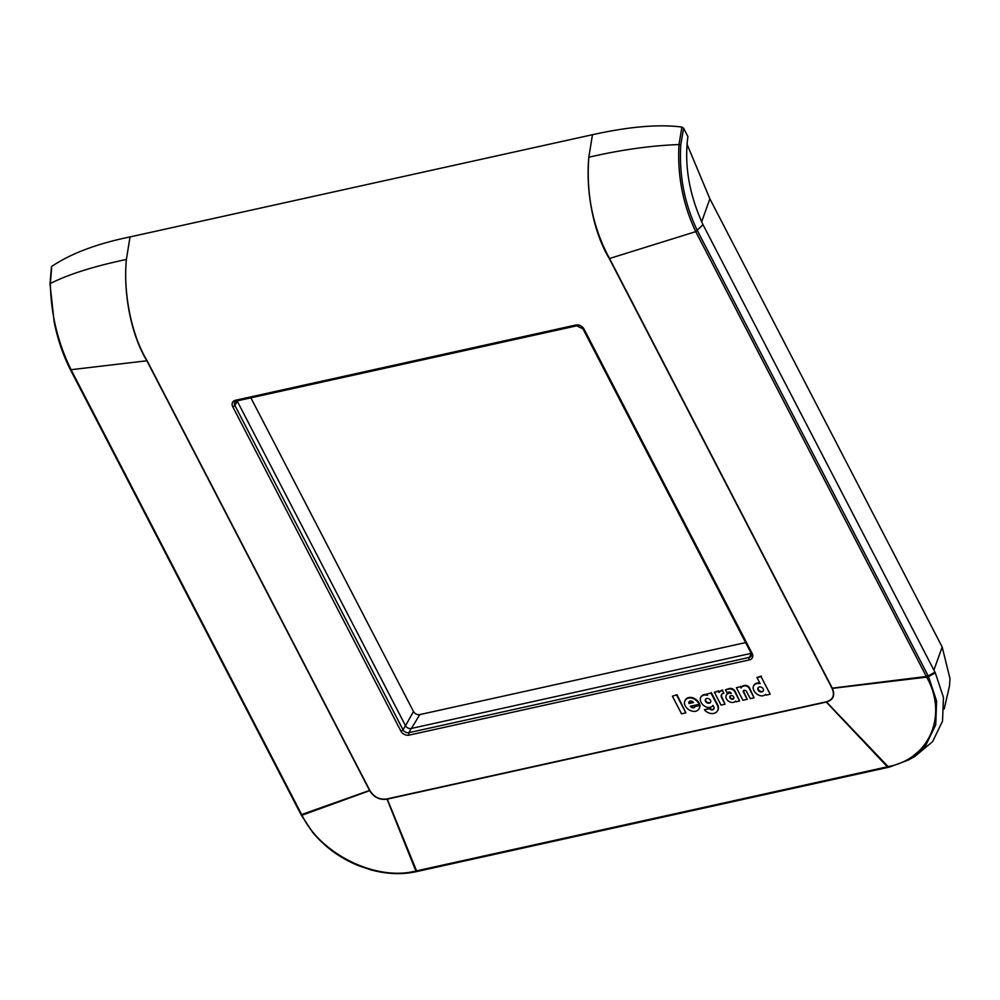<?xml version="1.0" encoding="UTF-8"?>
<svg xmlns="http://www.w3.org/2000/svg" width="1000" height="1000" viewBox="0 0 1000 1000"><rect width="100%" height="100%" fill="white"/><g stroke="black" fill="none" stroke-linecap="round" stroke-linejoin="round"><path stroke-width="1.5" d="M736.388 687.675L740.425 686.775L741.075 688.025A5.825 4.45 -149.9 0 1 741.188 687.8A5.825 4.45 -149.9 0 1 745.562 685.913A3.762 2.875 -149.9 0 1 749.175 688.312L754.087 697.8L750.25 698.637L746.438 691.3A1.8 1.375 -149.9 0 0 743.4 691.975L747.2 699.312L742.913 700.263L736.388 687.675L740.425 686.775M743.55 690.5A1.8 1.375 -149.9 0 0 743.688 691.462L747.2 699.312M740.713 686.275L741.363 687.513A5.825 4.45 -149.9 0 1 741.475 687.3A5.825 4.45 -149.9 0 1 745.85 685.413A3.762 2.875 -149.9 0 1 749.475 687.812L754.087 697.8M718.95 692.475L718.388 691.375L714.4 692.262L721.05 705.1L725.037 704.212L721.575 697.537A4.225 3.237 -149.9 0 1 721.513 694.638A4.225 3.237 -149.9 0 1 723.825 693.263L722.438 690.588A8.287 6.338 -149.9 0 0 718.95 692.475L718.388 691.375M718.675 690.875L714.4 692.262M721.675 694.388A4.225 3.237 -149.9 0 0 721.875 697.038L725.037 704.212M722.438 690.588L723.825 693.263M722.725 690.088A8.287 6.338 -149.9 0 0 719.25 691.975M676.712 695.25L685.85 712.875L681.538 713.825L672.4 696.2L677.013 694.737L685.85 712.875M672.4 696.2L677.013 694.737M766.1 695.138L770.175 694.237L761.038 676.612L756.95 677.513L760.15 683.688A6.875 5.25 -149.9 0 0 753.713 685.675A6.875 5.25 -149.9 0 0 753.913 690.55L754.125 690.938A8.25 6.312 -149.9 0 0 759.975 695.612A6.513 4.975 -149.9 0 0 765.65 694.287L766.1 695.138M758.075 690.037A3.038 2.325 -149.9 0 0 760.713 691.925A3.038 2.325 -149.9 0 0 763.275 690.987A3.038 2.325 -149.9 0 0 763.225 688.9A3.038 2.325 -149.9 0 0 760.6 687A3.038 2.325 -149.9 0 0 758.025 687.95A3.038 2.325 -149.9 0 0 758.075 690.037M761.038 676.612L770.175 694.237M761.325 676.1L756.95 677.513M759.825 683.037A6.875 5.25 -149.9 0 0 754.013 685.163A6.875 5.25 -149.9 0 0 753.875 685.425M758.2 687.7A3.038 2.325 -149.9 0 0 758.375 689.525A3.038 2.325 -149.9 0 0 760.825 691.388A3.038 2.325 -149.9 0 0 763.4 690.725M706.838 694.013L707.513 695.325A6.875 5.25 -149.9 0 0 700.837 697.25A6.875 5.25 -149.9 0 0 700.675 701.388L700.837 701.787A8.25 6.312 -149.9 0 0 704.638 706.188A6.513 4.975 -149.9 0 0 713 705.4L713.812 706.988A2.837 2.175 -149.9 0 1 713.863 708.95A2.837 2.175 -149.9 0 1 709.425 708.688L704.412 709.788A8.2 6.275 -149.9 0 0 717.475 710.863A8.2 6.275 -149.9 0 0 717.6 705.775L711.025 693.088L706.838 694.013L711.025 693.088M705.525 701.388A2.925 2.237 -149.9 0 0 708.062 703.213A2.925 2.237 -149.9 0 0 710.525 702.312A2.925 2.237 -149.9 0 0 710.475 700.3A2.925 2.237 -149.9 0 0 707.95 698.475A2.925 2.237 -149.9 0 0 705.475 699.375A2.925 2.237 -149.9 0 0 705.525 701.388M707.163 694.65A6.875 5.25 -149.9 0 0 701.125 696.737A6.875 5.25 -149.9 0 0 700.987 697M713.988 708.675A2.837 2.175 -149.9 0 1 709.725 708.175L709.425 708.688M709.725 708.175L704.412 709.788M717.613 710.6A8.2 6.275 -149.9 0 0 717.763 710.35A8.2 6.275 -149.9 0 0 717.9 705.275L717.6 705.775M717.9 705.275L711.325 692.588M705.638 699.137A2.925 2.237 -149.9 0 0 705.812 700.888A2.925 2.237 -149.9 0 0 708.175 702.675A2.925 2.237 -149.9 0 0 710.65 702.038M736.1 701.775L739.6 701L734.8 691.737A4.425 3.375 -149.9 0 0 729.212 688.988L725.462 689.812L726.888 692.55L729.075 692.062A2.062 1.575 -149.9 0 1 731.287 693.363A5.562 4.25 -149.9 0 0 726.4 695.05A5.562 4.25 -149.9 0 0 728.8 701.35A5.562 4.25 -149.9 0 0 735.738 701.062L736.1 701.775M729.987 697.837A2.212 1.688 -149.9 0 0 733.737 697.013A2.212 1.688 -149.9 0 0 729.987 697.837M725.462 689.812L729.513 688.475A4.425 3.375 -149.9 0 1 735.088 691.225L739.6 701M730.788 692.738A5.562 4.25 -149.9 0 0 726.7 694.55A5.562 4.25 -149.9 0 0 726.562 694.812M730.125 696.087A2.212 1.688 -149.9 0 0 733.888 698.263M690.387 706.237L699.2 704.287A10.3 7.887 -149.9 0 0 693.575 698.713A7.662 5.863 -149.9 0 0 688.4 698.062A7.887 6.037 -149.9 0 0 685.1 700.438A7.887 6.037 -149.9 0 0 685.675 706.612A8.675 6.637 -149.9 0 0 695.675 711.312A8.662 6.625 -149.9 0 0 699.038 708.775A8.662 6.625 -149.9 0 0 699.712 705.462L695.037 706.488A2.637 2.013 -149.9 0 1 690.387 706.237M693.45 702.55A2.625 2.013 -149.9 0 0 689 703.538L693.45 702.55M693.575 698.713L693.875 698.213A10.3 7.887 -149.9 0 1 699.488 703.787L699.2 704.287M693.875 698.213A7.662 5.863 -149.9 0 0 688.688 697.55L688.4 698.062M688.688 697.55A7.887 6.037 -149.9 0 0 685.4 699.925A7.887 6.037 -149.9 0 0 685.263 700.188M699.175 708.512A8.662 6.625 -149.9 0 0 699.325 708.263A8.662 6.625 -149.9 0 0 700 704.95L699.712 705.462M700 704.95L695.037 706.488M690.938 706.112A2.637 2.013 -149.9 0 0 694.975 706.725M689.163 701.562A2.625 2.013 -149.9 0 0 689.287 703.037L689 703.538M693.188 702.175L689.287 703.037M250.9 397.837L413.475 711.475A5.012 3.837 -149.9 0 0 419.825 714.587L745.6 642.588M50.188 284.312L50.362 283.5C68.375 274.363 93.713 266.35 126.388 259.45L130.025 236.925L592.463 134.713L588.825 157.225C585.6 190.338 593.2 232.175 609.288 258.587L695.75 231.637C682.862 204.525 677.275 175.487 678.988 144.55L681.9 127.062L683.612 128.275L680.75 144.938C678.988 175.375 684.525 203.938 697.387 230.65L928.538 676.587L936.6 701.012L935.725 724.762L925.8 745.337L908.1 760.163L889.6 766.988L888.125 766.637L415.337 871.137C375.9 881.213 320.725 854.163 302.225 815.65L71.075 369.712C57.787 342.675 50.888 313.938 50.362 283.5L51.625 267.975M680.75 144.938L678.988 144.55C650.913 145.6 620.862 149.825 588.825 157.225C586.038 194.213 592.95 227.975 609.55 258.512L832.35 688.35C835.275 695.325 833.312 699.9 826.45 702.038L387.088 799.163C379.637 800.175 373.825 797.325 369.663 790.625L146.862 360.788C130.775 334.4 123.175 292.538 126.388 259.45C123.2 292.55 131.075 334.325 147.113 360.75L369.913 790.575C373.975 797.15 379.663 799.938 386.95 798.925L826.325 701.812C833.05 699.725 834.975 695.263 832.087 688.413L609.288 258.587M683.612 128.275L687.913 136.575C684.112 165 689.137 194.363 702.987 224.65L695.75 231.637L926.9 677.575C948.05 715.537 929.35 758.913 888.575 766.538L889.15 767.087M888.875 767.15L887.85 766.7L888.875 767.15L417.088 871.438L416.062 870.975L417.088 871.438M386.95 798.925L415.863 871.025L416.887 871.475L415.337 871.137L416.362 871.587M908.088 760.163L914.837 756.475L932.65 741.562L942.537 721.125L943.45 697.375L935.3 672.812L702.987 224.65M592.463 134.713C629.1 126.613 658.913 124.062 681.9 127.062M130.025 236.925C97.175 243.625 71.125 253.425 51.863 266.325M71.075 369.712L147.113 360.75M237.138 400.875A4.537 3.475 -149.9 0 0 237.325 401.287L234.862 405.387A4.675 3.575 30.1 0 1 234.812 402.1L236.5 401.012L576.775 325.8L583 328.9A1.812 0.75 -27.4 0 0 584.025 329.075A6.488 4.963 30.1 0 0 575.8 325.037A1.812 0.9 77.5 0 0 576.775 325.8M751.2 652.788A1.812 0.75 -27.4 0 0 751.137 653.275L751.312 655.938A4.675 3.575 30.1 0 1 749.188 657.438L408.913 732.663A4.675 3.575 30.1 0 1 403 729.762L405.462 725.662L237.325 401.287M405.462 725.662A4.537 3.475 -149.9 0 0 411.225 728.487L408.913 732.663A1.812 0.9 -102.5 0 0 409.1 735.125A6.488 4.963 30.1 0 1 400.875 731.087L232.738 406.725A6.488 4.963 30.1 0 1 235.525 400.262L575.8 325.037M751.175 653.35L411.225 728.487M944.163 709.025L949.488 685.987L950 678.662L942.188 647.013L709.875 198.837L686.925 143.988M583.05 328.413A1.812 0.75 -27.4 0 0 583 328.9L751.137 653.275A1.812 0.75 -27.4 0 0 752.163 653.45L584.025 329.075M752.163 653.45A6.488 4.963 30.1 0 1 749.375 659.912L409.1 735.125M419.825 714.587L411.4 728.45M413.475 711.475L405.513 725.775M235.525 400.262A1.812 0.9 77.5 0 0 236.5 401.012M751.3 653.625L749.188 657.438A1.812 0.9 77.5 0 0 749.375 659.912M232.738 406.725A1.812 0.75 -27.4 0 0 234.862 405.387L403 729.762A1.812 0.75 152.6 0 1 400.875 731.087M831.975 688.188L926.325 676.462L927.962 675.475M926.538 676.888L934.938 672.125M832.087 688.413L926.675 677.138L928.312 676.162M888.575 766.538L889.6 766.988L888.575 766.538M926.9 677.575L935.3 672.812M887.4 766.8L826.087 701.862M416.587 870.863L417.612 871.312L416.587 870.863L387.188 798.875M415.863 871.025L416.887 871.475M302.225 815.65L301.413 815.212L302.225 815.65M302 815.225L301.2 814.775L302 815.225L369.913 790.575M301.863 814.963L301.062 814.525L301.863 814.963M301.65 814.538L300.837 814.087L301.65 814.538L369.8 790.35M826.325 701.812L888.125 766.637M933.9 670.125L942.188 647.013M701.612 221.9L709.875 198.837M908.1 760.163L889.425 767.062L416.188 871.675C401.962 874.737 386.975 874.163 371.238 869.975L358.55 865.713C340.125 858.138 324.825 847.013 312.675 832.362L301.087 814.75L70.3 369.5C63.025 355.062 57.65 339.237 54.175 322L50 283.962L51.45 267"/></g></svg>
